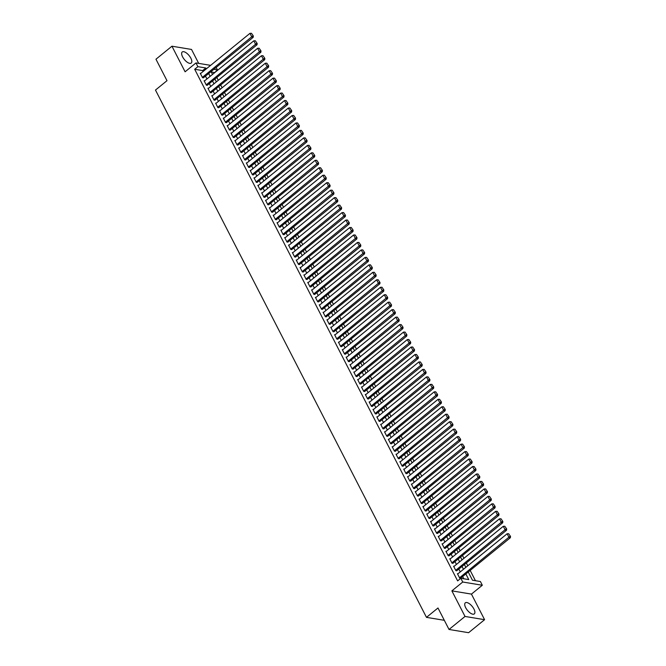 <?xml version="1.0" encoding="UTF-8"?>
<svg xmlns="http://www.w3.org/2000/svg" width="666" height="666" viewBox="0 0 666 666"><rect width="100%" height="100%" fill="white"/><g stroke="black" fill="none" stroke-linecap="round" stroke-linejoin="round"><path stroke-width="1" d="M473.942 609.04A7.135 3.08 50.9 0 0 465.309 602.83A7.135 3.08 50.9 0 0 465.684 607.675A7.135 3.08 50.9 0 0 474.317 613.894A7.135 3.08 50.9 0 0 473.942 609.04M190.851 58.208A7.135 3.08 50.9 0 0 182.226 51.998A7.135 3.08 50.9 0 0 182.601 56.851A7.135 3.08 50.9 0 0 191.225 63.062A7.135 3.08 50.9 0 0 190.851 58.208M468.248 572.002L472.46 580.211L480.402 581.526L482.317 585.256L462.745 582.017L460.822 578.288L468.764 579.595L465.859 573.942M471.445 594.105L451.873 590.867L465.018 616.45L449.026 629.462L468.598 632.7L484.59 619.688L471.445 594.105L482.317 585.256M198.693 63.387L191.525 49.442L171.945 46.204L185.098 71.786L195.971 62.937L210.623 65.36M216.192 67.424L217.466 69.905L213.869 69.314M214.444 72.844L217.466 69.905M475.441 580.702L470.171 570.437M467.782 565.792L466.333 562.97M463.944 558.324L462.487 555.502M460.106 550.849L458.649 548.026M456.26 543.381L454.811 540.559M452.422 535.914L450.974 533.091M448.584 528.446L447.136 525.624M444.746 520.978L443.298 518.156M440.909 513.511L439.46 510.689M437.071 506.035L435.622 503.221M433.233 498.568L431.784 495.745M429.395 491.1L427.947 488.278M425.557 483.633L424.109 480.81M421.72 476.165L420.271 473.343M417.882 468.697L416.433 465.875M414.044 461.222L412.587 458.408M410.206 453.754L408.749 450.932M406.36 446.287L404.911 443.464M402.522 438.819L401.074 435.997M398.684 431.352L397.236 428.529M394.846 423.884L393.398 421.062M391.009 416.408L389.56 413.594M387.171 408.941L385.722 406.118M383.333 401.473L381.884 398.651M379.495 394.006L378.047 391.183M375.657 386.538L374.209 383.716M371.819 379.071L370.371 376.248M367.982 371.603L366.533 368.781M364.144 364.127L362.687 361.305M360.306 356.66L358.849 353.837M356.46 349.192L355.011 346.37M352.622 341.725L351.173 338.902M348.784 334.257L347.336 331.435M344.946 326.79L343.498 323.967M341.109 319.314L339.66 316.492M337.271 311.846L335.822 309.024M333.433 304.379L331.984 301.556M329.595 296.911L328.147 294.089M325.757 289.444L324.309 286.621M321.919 281.976L320.471 279.154M318.082 274.5L316.625 271.686M314.244 267.033L312.787 264.211M310.406 259.565L308.949 256.743M306.56 252.098L305.111 249.275M302.722 244.63L301.273 241.808M298.884 237.163L297.436 234.34M295.046 229.687L293.598 226.873M291.209 222.219L289.76 219.397M287.371 214.752L285.922 211.93M283.533 207.284L282.084 204.462M279.695 199.817L278.246 196.994M275.857 192.349L274.409 189.527M272.019 184.873L270.571 182.059M268.182 177.406L266.725 174.584M264.344 169.938L262.887 167.116M260.498 162.471L259.049 159.649M256.66 155.003L255.211 152.181M252.822 147.536L251.373 144.713M248.984 140.068L247.536 137.246M245.146 132.592L243.698 129.77M241.308 125.125L239.86 122.303M237.471 117.657L236.022 114.835M233.633 110.19L232.184 107.368M229.795 102.722L228.346 99.9M225.957 95.255L224.509 92.432M222.119 87.779L220.671 84.965M218.281 80.311L216.825 77.489M465.018 616.45L484.59 619.688M449.026 629.462L437.987 607.991L426.473 617.357L155.478 90.06L166.991 80.686L155.961 59.216L171.945 46.204M457.975 573.767L457.434 573.684L459.731 578.163L460.764 578.329M454.137 566.3L453.596 566.208L455.894 570.695L457.026 570.537M450.299 558.832L449.758 558.741L452.056 563.228L453.188 563.07M446.453 551.365L445.912 551.273L448.218 555.752L449.35 555.602M442.615 543.897L442.074 543.806L444.38 548.284L445.512 548.135M438.777 536.43L438.236 536.338L440.542 540.817L441.675 540.667M434.94 528.954L434.398 528.871L436.705 533.349L437.837 533.191M431.102 521.486L430.561 521.395L432.867 525.882L433.999 525.724M427.264 514.019L426.723 513.927L429.029 518.414L430.161 518.256M423.426 506.551L422.885 506.46L425.191 510.939L426.315 510.789M419.588 499.084L419.047 498.992L421.353 503.471L422.477 503.321M415.75 491.616L415.209 491.525L417.507 496.003L418.639 495.854M411.913 484.14L411.372 484.057L413.669 488.536L414.801 488.378M408.075 476.673L407.534 476.59L409.831 481.068L410.964 480.91M404.237 469.205L403.696 469.114L405.994 473.601L407.126 473.443M400.399 461.738L399.858 461.646L402.156 466.125L403.288 465.975M396.553 454.27L396.012 454.179L398.318 458.658L399.45 458.508M392.715 446.803L392.174 446.711L394.48 451.19L395.612 451.04M388.877 439.327L388.336 439.244L390.642 443.723L391.775 443.564M385.04 431.859L384.498 431.776L386.804 436.255L387.937 436.097M381.202 424.392L380.661 424.3L382.967 428.787L384.099 428.629M377.364 416.924L376.823 416.833L379.129 421.32L380.261 421.162M373.526 409.457L372.985 409.365L375.291 413.844L376.415 413.694M369.688 401.989L369.147 401.898L371.453 406.377L372.577 406.227M365.85 394.513L365.309 394.43L367.607 398.909L368.739 398.751M362.013 387.046L361.471 386.963L363.769 391.442L364.901 391.283M358.175 379.578L357.634 379.487L359.931 383.974L361.064 383.816M354.337 372.111L353.796 372.019L356.094 376.506L357.226 376.348M350.491 364.643L349.958 364.552L352.256 369.031L353.388 368.881M346.653 357.176L346.112 357.084L348.418 361.563L349.55 361.413M342.815 349.708L342.274 349.617L344.58 354.096L345.712 353.937M338.977 342.232L338.436 342.149L340.742 346.628L341.874 346.47M335.14 334.765L334.598 334.673L336.904 339.161L338.037 339.002M331.302 327.297L330.761 327.206L333.067 331.693L334.199 331.535M327.464 319.83L326.923 319.738L329.229 324.217L330.361 324.067M323.626 312.362L323.085 312.271L325.391 316.75L326.515 316.6M319.788 304.895L319.247 304.803L321.553 309.282L322.677 309.132M315.95 297.419L315.409 297.336L317.707 301.815L318.839 301.656M312.113 289.951L311.571 289.86L313.869 294.347L315.001 294.189M308.275 282.484L307.734 282.392L310.031 286.88L311.164 286.721M304.437 275.016L303.896 274.925L306.194 279.404L307.326 279.254M300.591 267.549L300.05 267.457L302.356 271.936L303.488 271.786M296.753 260.081L296.212 259.99L298.518 264.469L299.65 264.319M292.915 252.605L292.374 252.522L294.68 257.001L295.812 256.843M289.077 245.138L288.536 245.055L290.842 249.534L291.974 249.375M285.239 237.67L284.698 237.579L287.004 242.066L288.137 241.908M281.402 230.203L280.861 230.111L283.167 234.599L284.299 234.44M277.564 222.735L277.023 222.644L279.329 227.123L280.461 226.973M273.726 215.268L273.185 215.176L275.491 219.655L276.615 219.505M269.888 207.792L269.347 207.709L271.653 212.188L272.777 212.029M266.05 200.324L265.509 200.241L267.807 204.72L268.939 204.562M262.213 192.857L261.671 192.765L263.969 197.253L265.101 197.094M258.375 185.389L257.834 185.298L260.131 189.785L261.263 189.627M254.537 177.922L253.996 177.83L256.293 182.309L257.426 182.159M250.691 170.454L250.15 170.363L252.456 174.842L253.588 174.692M246.853 162.987L246.312 162.895L248.618 167.374L249.75 167.216M243.015 155.511L242.474 155.428L244.78 159.907L245.912 159.748M239.177 148.043L238.636 147.952L240.942 152.439L242.074 152.281M235.339 140.576L234.798 140.484L237.104 144.972L238.237 144.813M231.502 133.108L230.96 133.017L233.267 137.496L234.399 137.346M227.664 125.641L227.123 125.549L229.429 130.028L230.553 129.878M223.826 118.173L223.285 118.082L225.591 122.561L226.715 122.402M219.988 110.698L219.447 110.614L221.753 115.093L222.877 114.935M216.15 103.23L215.609 103.138L217.907 107.626L219.039 107.467M212.312 95.762L211.771 95.671L214.069 100.158L215.201 100M208.475 88.295L207.934 88.203L210.231 92.682L211.363 92.532M204.637 80.827L204.096 80.736L206.393 85.215L207.526 85.065M214.269 72.511L211.289 72.011M203.088 71.487L202.631 70.588L194.688 69.272L457.625 580.885L460.822 578.288M463.802 578.779L462.654 576.548M460.273 571.903L458.816 569.08M456.426 564.435L454.978 561.613M452.589 556.967L451.14 554.145M448.751 549.492L447.302 546.669M444.913 542.024L443.464 539.202M441.075 534.557L439.627 531.734M437.237 527.089L435.789 524.267M433.4 519.622L431.951 516.799M429.562 512.154L428.113 509.332M425.724 504.678L424.275 501.864M421.886 497.211L420.437 494.388M418.048 489.743L416.6 486.921M414.21 482.276L412.754 479.453M410.373 474.808L408.916 471.986M406.526 467.341L405.078 464.518M402.689 459.865L401.24 457.051M398.851 452.397L397.402 449.575M395.013 444.93L393.564 442.107M391.175 437.462L389.727 434.64M387.337 429.995L385.889 427.172M383.499 422.527L382.051 419.705M379.662 415.051L378.213 412.237M375.824 407.584L374.375 404.762M371.986 400.116L370.537 397.294M368.148 392.649L366.7 389.826M364.31 385.181L362.853 382.359M360.473 377.714L359.016 374.891M356.626 370.246L355.178 367.424M352.789 362.77L351.34 359.948M348.951 355.303L347.502 352.481M345.113 347.835L343.664 345.013M341.275 340.368L339.827 337.545M337.437 332.9L335.989 330.078M333.599 325.433L332.151 322.61M329.762 317.957L328.313 315.135M325.924 310.489L324.475 307.667M322.086 303.022L320.637 300.2M318.248 295.554L316.8 292.732M314.41 288.087L312.953 285.264M310.572 280.619L309.116 277.797M306.726 273.143L305.278 270.329M302.888 265.676L301.44 262.854M299.051 258.208L297.602 255.386M295.213 250.741L293.764 247.919M291.375 243.273L289.926 240.451M287.537 235.806L286.089 232.983M283.699 228.33L282.251 225.516M279.862 220.862L278.413 218.04M276.024 213.395L274.575 210.573M272.186 205.927L270.737 203.105M268.348 198.46L266.891 195.638M264.51 190.992L263.053 188.17M260.664 183.516L259.216 180.702M256.826 176.049L255.378 173.227M252.988 168.581L251.54 165.759M249.151 161.114L247.702 158.292M245.313 153.646L243.864 150.824M241.475 146.179L240.026 143.356M237.637 138.711L236.189 135.889M233.799 131.235L232.351 128.413M229.961 123.768L228.513 120.946M226.124 116.3L224.675 113.478M222.286 108.833L220.837 106.011M218.448 101.365L216.991 98.543M214.61 93.898L213.153 91.076M210.764 86.422L209.315 83.6M206.926 78.954L205.478 76.132M200.791 73.36L200.25 73.268L202.556 77.747L203.688 77.597M426.473 617.357L444.322 620.312M451.873 590.867L462.745 582.017M194.688 69.272L197.885 66.667L195.971 62.937M211.064 71.587L212.521 74.409M214.91 79.054L216.358 81.876M218.748 86.522L220.196 89.344M222.586 93.998L224.034 96.811M226.423 101.465L227.872 104.287M230.261 108.933L231.71 111.755M234.099 116.4L235.548 119.222M237.937 123.868L239.385 126.69M241.775 131.335L243.223 134.157M245.612 138.811L247.061 141.625M249.45 146.279L250.899 149.101M253.288 153.746L254.737 156.568M257.126 161.214L258.583 164.036M260.964 168.681L262.421 171.503M264.81 176.149L266.258 178.971M268.648 183.625L270.096 186.438M272.486 191.092L273.934 193.914M276.323 198.56L277.772 201.382M280.161 206.027L281.61 208.849M283.999 213.495L285.448 216.317M287.837 220.962L289.285 223.784M291.675 228.43L293.123 231.252M295.513 235.906L296.961 238.728M299.35 243.373L300.799 246.195M303.188 250.841L304.645 253.663M307.026 258.308L308.483 261.13M310.864 265.776L312.321 268.598M314.71 273.243L316.159 276.065M318.548 280.719L319.996 283.541M322.386 288.187L323.834 291.009M326.223 295.654L327.672 298.476M330.061 303.122L331.51 305.944M333.899 310.589L335.348 313.411M337.737 318.057L339.185 320.879M341.575 325.532L343.023 328.346M345.413 333L346.861 335.822M349.25 340.468L350.699 343.29M353.088 347.935L354.545 350.757M356.926 355.403L358.383 358.225M360.772 362.87L362.221 365.692M364.61 370.346L366.059 373.16M368.448 377.813L369.896 380.636M372.286 385.281L373.734 388.103M376.124 392.749L377.572 395.571M379.961 400.216L381.41 403.038M383.799 407.684L385.248 410.506M387.637 415.159L389.086 417.973M391.475 422.627L392.923 425.449M395.313 430.094L396.761 432.917M399.15 437.562L400.599 440.384M402.988 445.03L404.445 447.852M406.826 452.497L408.283 455.319M410.672 459.965L412.121 462.787M414.51 467.44L415.959 470.263M418.348 474.908L419.796 477.73M422.186 482.375L423.634 485.198M426.024 489.843L427.472 492.665M429.861 497.311L431.31 500.133M433.699 504.778L435.148 507.6M437.537 512.254L438.986 515.076M441.375 519.721L442.823 522.544M445.213 527.189L446.661 530.011M449.05 534.656L450.499 537.479M452.888 542.124L454.345 544.946M456.726 549.592L458.183 552.414M460.572 557.067L462.021 559.881M464.41 564.535L465.859 567.357M206.285 68.881L205.827 67.982L197.885 66.667M463.469 569.297L462.021 566.475M459.632 561.829L458.175 559.007M455.794 554.362L454.337 551.54M451.956 546.894L450.499 544.072M448.11 539.427L446.661 536.605M444.272 531.951L442.823 529.137M440.434 524.483L438.986 521.661M436.596 517.016L435.148 514.194M432.758 509.548L431.31 506.726M428.921 502.081L427.472 499.259M425.083 494.613L423.634 491.791M421.245 487.137L419.796 484.324M417.407 479.67L415.959 476.848M413.569 472.202L412.121 469.38M409.732 464.735L408.275 461.913M405.894 457.267L404.437 454.445M402.048 449.8L400.599 446.978M398.21 442.324L396.761 439.51M394.372 434.856L392.923 432.034M390.534 427.389L389.086 424.567M386.696 419.921L385.248 417.099M382.858 412.454L381.41 409.632M379.021 404.986L377.572 402.164M375.183 397.519L373.734 394.697M371.345 390.043L369.896 387.221M367.507 382.575L366.059 379.753M363.669 375.108L362.221 372.286M359.831 367.64L358.375 364.818M355.994 360.173L354.537 357.351M352.147 352.705L350.699 349.883M348.31 345.229L346.861 342.407M344.472 337.762L343.023 334.94M340.634 330.294L339.185 327.472M336.796 322.827L335.348 320.005M332.958 315.359L331.51 312.537M329.121 307.892L327.672 305.07M325.283 300.416L323.834 297.602M321.445 292.948L319.996 290.126M317.607 285.481L316.159 282.659M313.769 278.013L312.321 275.191M309.931 270.546L308.475 267.724M306.094 263.078L304.637 260.256M302.247 255.602L300.799 252.789M298.41 248.135L296.961 245.313M294.572 240.667L293.123 237.845M290.734 233.2L289.285 230.378M286.896 225.732L285.448 222.91M283.058 218.265L281.61 215.443M279.22 210.789L277.772 207.975M275.383 203.321L273.934 200.499M271.545 195.854L270.096 193.032M267.707 188.386L266.258 185.564M263.869 180.919L262.421 178.097M260.031 173.451L258.575 170.629M256.194 165.984L254.737 163.162M252.347 158.508L250.899 155.686M248.51 151.04L247.061 148.218M244.672 143.573L243.223 140.751M240.834 136.105L239.385 133.283M236.996 128.638L235.548 125.816M233.158 121.17L231.71 118.348M229.32 113.695L227.872 110.881M225.483 106.227L224.034 103.405M221.645 98.759L220.196 95.937M217.807 91.292L216.358 88.47M213.969 83.824L212.512 81.002M210.131 76.357L208.674 73.535M202.631 70.588L205.827 67.982M200.449 73.643L249.958 33.35L251.873 37.088L253.197 37.304L253.346 36.006L251.473 33.3L253.346 36.006M203.338 77.88L253.197 37.304M202.364 77.373L252.814 35.914M251.473 33.3L249.958 33.35M204.287 81.11L253.796 40.817L255.711 44.555L257.034 44.772L257.184 43.473L255.311 40.768L257.184 43.473M207.176 85.348L257.034 44.772M206.202 84.84L256.651 43.382M255.311 40.768L253.796 40.817M208.125 88.578L257.634 48.285L259.549 52.023L260.872 52.239L261.022 50.941L259.149 48.235L261.022 50.941M211.014 92.815L260.872 52.239M210.04 92.316L260.489 50.849M259.149 48.235L257.634 48.285M211.963 96.046L261.472 55.761L263.386 59.49L264.71 59.707L264.86 58.408L262.987 55.703L264.86 58.408M214.852 100.283L264.71 59.707M213.878 99.783L264.327 58.317M262.987 55.703L261.472 55.761M215.801 103.513L265.309 63.228L267.224 66.958L268.548 67.183L268.698 65.876L266.825 63.178L268.698 65.876M218.689 107.75L268.548 67.183M217.715 107.251L268.165 65.792M266.825 63.178L265.309 63.228M219.638 110.981L269.147 70.696L271.062 74.434L272.386 74.65L272.536 73.343L270.662 70.646L272.536 73.343M222.527 115.218L272.386 74.65M221.553 114.719L272.003 73.26M270.662 70.646L269.147 70.696M223.476 118.456L272.985 78.163L274.908 81.901L276.224 82.118L276.373 80.811L274.5 78.113L276.373 80.811M226.365 122.694L276.224 82.118M225.399 122.186L275.849 80.728M274.5 78.113L272.985 78.163M227.314 125.924L276.823 85.631L278.746 89.369L280.07 89.585L280.211 88.287L278.338 85.581L280.211 88.287M230.211 130.161L280.07 89.585M229.237 129.654L279.687 88.195M278.338 85.581L276.823 85.631M231.152 133.391L280.661 93.098L282.584 96.836L283.907 97.053L284.049 95.754L282.176 93.049L284.049 95.754M234.049 137.629L283.907 97.053M233.075 137.129L283.525 95.663M282.176 93.049L280.661 93.098M234.99 140.859L284.499 100.574L286.422 104.304L287.745 104.52L287.887 103.222L286.014 100.516L287.887 103.222M237.887 145.096L287.745 104.52M236.913 144.597L287.362 103.13M286.014 100.516L284.499 100.574M238.828 148.327L288.336 108.042L290.259 111.771L291.583 111.996L291.725 110.689L289.852 107.992L291.725 110.689M241.725 152.564L291.583 111.996M240.751 152.064L291.2 110.606M289.852 107.992L288.336 108.042M242.665 155.794L292.174 115.509L294.097 119.239L295.421 119.464L295.562 118.157L293.698 115.459L295.562 118.157M245.563 160.031L295.421 119.464M244.589 159.532L295.038 118.073M293.698 115.459L292.174 115.509M246.503 163.27L296.02 122.977L297.935 126.715L299.259 126.931L299.409 125.624L297.536 122.927L299.409 125.624M249.4 167.507L299.259 126.931M248.426 167L298.876 125.541M297.536 122.927L296.02 122.977M250.349 170.737L299.858 130.444L301.773 134.182L303.097 134.399L303.246 133.1L301.373 130.394L303.246 133.1M253.238 174.975L303.097 134.399M252.264 174.467L302.714 133.009M301.373 130.394L299.858 130.444M254.187 178.205L303.696 137.912L305.611 141.65L306.934 141.866L307.084 140.568L305.211 137.862L307.084 140.568M257.076 182.442L306.934 141.866M256.102 181.943L306.551 140.476M305.211 137.862L303.696 137.912M258.025 185.672L307.534 145.388L309.449 149.117L310.772 149.334L310.922 148.035L309.049 145.33L310.922 148.035M260.914 189.91L310.772 149.334M259.94 189.41L310.389 147.944M309.049 145.33L307.534 145.388M261.863 193.14L311.372 152.855L313.286 156.585L314.61 156.81L314.76 155.503L312.887 152.805L314.76 155.503M264.752 197.377L314.61 156.81M263.778 196.878L314.227 155.419M312.887 152.805L311.372 152.855M265.701 200.608L315.209 160.323L317.124 164.052L318.448 164.277L318.598 162.97L316.725 160.273L318.598 162.97M268.589 204.845L318.448 164.277M267.615 204.345L318.065 162.887M316.725 160.273L315.209 160.323M269.539 208.083L319.047 167.79L320.97 171.528L322.286 171.745L322.436 170.438L320.562 167.74L322.436 170.438M272.427 212.321L322.286 171.745M271.453 211.813L321.903 170.354M320.562 167.74L319.047 167.79M273.376 215.551L322.885 175.258L324.808 178.996L326.124 179.212L326.273 177.914L324.4 175.208L326.273 177.914M276.273 219.788L326.124 179.212M275.299 219.28L325.749 177.822M324.4 175.208L322.885 175.258M277.214 223.018L326.723 182.725L328.646 186.463L329.97 186.68L330.111 185.381L328.238 182.675L330.111 185.381M280.111 227.256L329.97 186.68M279.137 226.748L329.587 185.29M328.238 182.675L326.723 182.725M281.052 230.486L330.561 190.201L332.484 193.931L333.808 194.147L333.949 192.849L332.076 190.143L333.949 192.849M283.949 234.723L333.808 194.147M282.975 234.224L333.425 192.757M332.076 190.143L330.561 190.201M284.89 237.953L334.399 197.669L336.322 201.398L337.645 201.623L337.787 200.316L335.914 197.619L337.787 200.316M287.787 242.191L337.645 201.623M286.813 241.691L337.262 200.233M335.914 197.619L334.399 197.669M288.728 245.421L338.236 205.136L340.16 208.866L341.483 209.091L341.625 207.784L339.752 205.086L341.625 207.784M291.625 249.658L341.483 209.091M290.651 249.159L341.1 207.7M339.752 205.086L338.236 205.136M292.565 252.897L342.074 212.604L343.997 216.342L345.321 216.558L345.471 215.251L343.598 212.554L345.471 215.251M295.463 257.134L345.321 216.558M294.489 256.626L344.938 215.168M343.598 212.554L342.074 212.604M296.403 260.364L345.92 220.071L347.835 223.809L349.159 224.026L349.309 222.727L347.436 220.021L349.309 222.727M299.3 264.602L349.159 224.026M298.326 264.094L348.776 222.635M347.436 220.021L345.92 220.071M300.249 267.832L349.758 227.539L351.673 231.277L352.997 231.493L353.147 230.195L351.273 227.489L353.147 230.195M303.138 272.069L352.997 231.493M302.164 271.562L352.614 230.103M351.273 227.489L349.758 227.539M304.087 275.299L353.596 235.006L355.511 238.744L356.834 238.961L356.984 237.662L355.111 234.956L356.984 237.662M306.976 279.537L356.834 238.961M306.002 279.037L356.452 237.571M355.111 234.956L353.596 235.006M307.925 282.767L357.434 242.482L359.349 246.212L360.672 246.428L360.822 245.13L358.949 242.432L360.822 245.13M310.814 287.004L360.672 246.428M309.84 286.505L360.289 245.046M358.949 242.432L357.434 242.482M311.763 290.234L361.272 249.95L363.186 253.679L364.51 253.904L364.66 252.597L362.787 249.9L364.66 252.597M314.652 294.472L364.51 253.904M313.678 293.972L364.127 252.514M362.787 249.9L361.272 249.95M315.601 297.71L365.11 257.417L367.024 261.155L368.348 261.372L368.498 260.065L366.625 257.367L368.498 260.065M318.49 301.939L368.348 261.372M317.515 301.44L367.965 259.981M366.625 257.367L365.11 257.417M319.439 305.178L368.947 264.885L370.87 268.623L372.186 268.839L372.336 267.541L370.463 264.835L372.336 267.541M322.327 309.415L372.186 268.839M321.353 308.907L371.803 267.449M370.463 264.835L368.947 264.885M323.276 312.645L372.785 272.352L374.708 276.09L376.024 276.307L376.173 275.008L374.3 272.302L376.173 275.008M326.173 316.883L376.024 276.307M325.199 316.375L375.649 274.916M374.3 272.302L372.785 272.352M327.114 320.113L376.623 279.82L378.546 283.558L379.87 283.774L380.011 282.476L378.138 279.77L380.011 282.476M330.011 324.35L379.87 283.774M329.037 323.851L379.487 282.384M378.138 279.77L376.623 279.82M330.952 327.58L380.461 287.296L382.384 291.025L383.708 291.242L383.849 289.943L381.976 287.237L383.849 289.943M333.849 331.818L383.708 291.242M332.875 331.318L383.325 289.852M381.976 287.237L380.461 287.296M334.79 335.048L384.299 294.763L386.222 298.493L387.545 298.718L387.687 297.411L385.814 294.713L387.687 297.411M337.687 339.285L387.545 298.718M336.713 338.786L387.162 297.327M385.814 294.713L384.299 294.763M338.628 342.515L388.136 302.231L390.06 305.96L391.383 306.185L391.525 304.878L389.66 302.181L391.525 304.878M341.525 346.753L391.383 306.185M340.551 346.253L391 304.795M389.66 302.181L388.136 302.231M342.466 349.991L391.974 309.698L393.897 313.436L395.221 313.653L395.371 312.346L393.498 309.648L395.371 312.346M345.363 354.229L395.221 313.653M344.389 353.721L394.838 312.262M393.498 309.648L391.974 309.698M346.303 357.459L395.82 317.166L397.735 320.904L399.059 321.12L399.209 319.822L397.336 317.116L399.209 319.822M349.2 361.696L399.059 321.12M348.226 361.188L398.676 319.73M397.336 317.116L395.82 317.166M350.15 364.926L399.658 324.633L401.573 328.371L402.897 328.588L403.047 327.289L401.173 324.583L403.047 327.289M353.038 369.164L402.897 328.588M352.064 368.664L402.514 327.197M401.173 324.583L399.658 324.633M353.987 372.394L403.496 332.109L405.411 335.839L406.735 336.055L406.884 334.757L405.011 332.051L406.884 334.757M356.876 376.631L406.735 336.055M355.902 376.132L406.352 334.665M405.011 332.051L403.496 332.109M357.825 379.861L407.334 339.577L409.249 343.306L410.572 343.531L410.722 342.224L408.849 339.527L410.722 342.224M360.714 384.099L410.572 343.531M359.74 383.599L410.189 342.141M408.849 339.527L407.334 339.577M361.663 387.329L411.172 347.044L413.087 350.774L414.41 350.999L414.56 349.692L412.687 346.994L414.56 349.692M364.552 391.566L414.41 350.999M363.578 391.067L414.027 349.608M412.687 346.994L411.172 347.044M365.501 394.805L415.01 354.512L416.924 358.25L418.248 358.466L418.398 357.159L416.525 354.462L418.398 357.159M368.39 399.042L418.248 358.466M367.416 398.534L417.865 357.076M416.525 354.462L415.01 354.512M369.339 402.272L418.847 361.979L420.77 365.717L422.086 365.934L422.236 364.635L420.363 361.929L422.236 364.635M372.227 406.51L422.086 365.934M371.253 406.002L421.711 364.543M420.363 361.929L418.847 361.979M373.176 409.74L422.685 369.447L424.608 373.185L425.932 373.401L426.074 372.103L424.2 369.397L426.074 372.103M376.074 413.977L425.932 373.401M375.1 413.478L425.549 372.011M424.2 369.397L422.685 369.447M377.014 417.207L426.523 376.923L428.446 380.652L429.77 380.869L429.911 379.57L428.038 376.864L429.911 379.57M379.911 421.445L429.77 380.869M378.937 420.945L429.387 379.478M428.038 376.864L426.523 376.923M380.852 424.675L430.361 384.39L432.284 388.12L433.608 388.345L433.749 387.038L431.876 384.34L433.749 387.038M383.749 428.912L433.608 388.345M382.775 428.413L433.225 386.954M431.876 384.34L430.361 384.39M384.69 432.142L434.199 391.858L436.122 395.587L437.445 395.812L437.587 394.505L435.714 391.808L437.587 394.505M387.587 436.38L437.445 395.812M386.613 435.88L437.062 394.422M435.714 391.808L434.199 391.858M388.528 439.618L438.037 399.325L439.96 403.063L441.283 403.28L441.425 401.973L439.56 399.275L441.425 401.973M391.425 443.856L441.283 403.28M390.451 443.348L440.9 401.889M439.56 399.275L438.037 399.325M392.366 447.086L441.874 406.793L443.797 410.531L445.121 410.747L445.271 409.448L443.398 406.743L445.271 409.448M395.263 451.323L445.121 410.747M394.289 450.815L444.738 409.357M443.398 406.743L441.874 406.793M396.212 454.553L445.721 414.26L447.635 417.998L448.959 418.215L449.109 416.916L447.236 414.21L449.109 416.916M399.101 458.791L448.959 418.215M398.126 458.283L448.576 416.824M447.236 414.21L445.721 414.26M400.05 462.021L449.558 421.728L451.473 425.466L452.797 425.682L452.947 424.384L451.073 421.678L452.947 424.384M402.938 466.258L452.797 425.682M401.964 465.759L452.414 424.292M451.073 421.678L449.558 421.728M403.887 469.488L453.396 429.204L455.311 432.933L456.635 433.15L456.784 431.851L454.911 429.154L456.784 431.851M406.776 473.726L456.635 433.15M405.802 473.226L456.252 431.768M454.911 429.154L453.396 429.204M407.725 476.956L457.234 436.671L459.149 440.401L460.472 440.626L460.622 439.319L458.749 436.621L460.622 439.319M410.614 481.193L460.472 440.626M409.64 480.694L460.089 439.235M458.749 436.621L457.234 436.671M411.563 484.432L461.072 444.139L462.987 447.877L464.31 448.093L464.46 446.786L462.587 444.089L464.46 446.786M414.452 488.669L464.31 448.093M413.478 488.161L463.927 446.703M462.587 444.089L461.072 444.139M415.401 491.899L464.91 451.606L466.824 455.344L468.148 455.561L468.298 454.262L466.425 451.556L468.298 454.262M418.29 496.137L468.148 455.561M417.316 495.629L467.765 454.17M466.425 451.556L464.91 451.606M419.239 499.367L468.747 459.074L470.671 462.812L471.986 463.028L472.136 461.729L470.263 459.024L472.136 461.729M422.127 503.604L471.986 463.028M421.162 503.096L471.611 461.638M470.263 459.024L468.747 459.074M423.077 506.834L472.585 466.541L474.508 470.279L475.832 470.496L475.974 469.197L474.1 466.491L475.974 469.197M425.974 511.072L475.832 470.496M425 510.572L475.449 469.105M474.1 466.491L472.585 466.541M426.914 514.302L476.423 474.017L478.346 477.747L479.67 477.963L479.811 476.665L477.938 473.967L479.811 476.665M429.811 518.539L479.67 477.963M428.837 518.04L479.287 476.581M477.938 473.967L476.423 474.017M430.752 521.769L480.261 481.485L482.184 485.214L483.508 485.439L483.649 484.132L481.776 481.435L483.649 484.132M433.649 526.007L483.508 485.439M432.675 525.507L483.125 484.049M481.776 481.435L480.261 481.485M434.59 529.245L484.099 488.952L486.022 492.69L487.346 492.907L487.487 491.6L485.614 488.902L487.487 491.6M437.487 533.474L487.346 492.907M436.513 532.975L486.963 491.516M485.614 488.902L484.099 488.952M438.428 536.713L487.937 496.42L489.86 500.158L491.183 500.374L491.325 499.067L489.46 496.37L491.325 499.067M441.325 540.95L491.183 500.374M440.351 540.442L490.8 498.984M489.46 496.37L487.937 496.42M442.266 544.18L491.774 503.887L493.697 507.625L495.021 507.842L495.171 506.543L493.298 503.837L495.171 506.543M445.163 548.418L495.021 507.842M444.189 547.91L494.638 506.451M493.298 503.837L491.774 503.887M446.112 551.648L495.621 511.355L497.535 515.093L498.859 515.309L499.009 514.01L497.136 511.305L499.009 514.01M449.001 555.885L498.859 515.309M448.027 555.386L498.476 513.919M497.136 511.305L495.621 511.355M449.95 559.115L499.458 518.831L501.373 522.56L502.697 522.777L502.847 521.478L500.974 518.772L502.847 521.478M452.838 563.353L502.697 522.777M451.864 562.853L502.314 521.386M500.974 518.772L499.458 518.831M453.787 566.583L503.296 526.298L505.211 530.028L506.535 530.253L506.684 528.946L504.811 526.248L506.684 528.946M456.676 570.82L506.535 530.253M455.702 570.321L506.152 528.862M504.811 526.248L503.296 526.298M457.625 574.05L507.134 533.766L509.049 537.495L510.372 537.72L510.522 536.413L508.649 533.716L510.522 536.413M460.514 578.288L510.372 537.72M459.54 577.788L509.99 536.33M508.649 533.716L507.134 533.766"/></g></svg>
